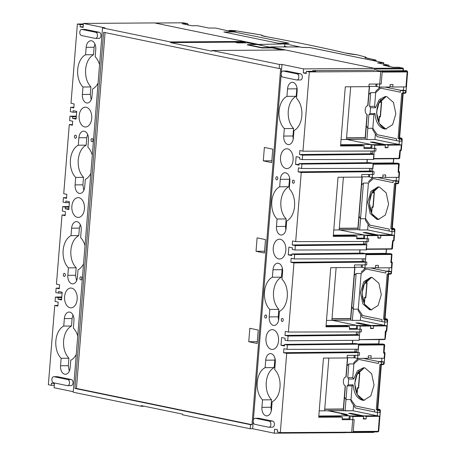 <?xml version="1.0" encoding="UTF-8"?>
<svg xmlns="http://www.w3.org/2000/svg" width="456" height="456" viewBox="0 0 456 456"><rect width="100%" height="100%" fill="white"/><g stroke="black" fill="none" stroke-linecap="round" stroke-linejoin="round"><path stroke-width="0.68" d="M342.336 417.115L342.131 419.697L354.192 419.623L353.189 432.157L280.32 432.607L286.693 353.354L359.59 352.579L359.374 355.287L347.307 355.366L347.096 357.949L323.469 358.097L318.704 417.263L342.336 417.115L338.717 416.374L318.767 416.516M253.24 421.64L252.67 428.737L274.273 433.2L274.597 429.193L277.573 429.808L277.396 432.009L280.32 432.607M57.918 305.412L54.737 305.452L48.359 384.71L51.277 385.314L54.31 385.291M318.807 415.997L349.325 415.781L349.074 418.882L349.98 419.07L350.231 415.969L360.742 415.895L348.595 413.381L351.399 413.364L363.546 415.872L377.26 415.775L353.098 410.782L328.417 410.605L347.449 414.538L343.448 414.567L352.967 416.533L351.758 431.518M349.074 418.882L342.188 418.927M356.478 351.941L354.905 351.616M274.273 433.2L345.352 432.693L345.392 432.202M343.539 409.163L324.723 409.3M343.556 408.986L324.74 409.123M365.381 137.701L346.566 137.832M365.364 137.877L346.554 138.008M350.675 86.777L346.429 139.525M350.818 318.733L332.002 318.869M331.877 320.38L336.123 267.632M350.829 318.556L332.014 318.693M358.091 228.302L339.275 228.439M339.156 229.955L343.397 177.202M358.108 228.125L339.292 228.262M280.52 157.383A9.901 6.338 -90.4 0 0 286.881 168.583A9.901 6.338 -90.4 0 0 293.1 159.982A9.901 6.338 -90.4 0 0 286.738 148.776A9.901 6.338 -90.4 0 0 280.52 157.383M286.944 96.37L287.542 88.897A7.558 4.839 -90.4 0 1 292.29 82.331A7.558 4.839 -90.4 0 1 297.147 90.881L296.542 98.353A17.915 11.468 -90.4 0 1 301.826 115.818A17.915 11.468 -90.4 0 1 293.955 130.564L293.35 138.031A7.558 4.839 -90.4 0 1 288.608 144.598A7.558 4.839 -90.4 0 1 283.752 136.053L284.35 128.581A17.915 11.468 -90.4 0 1 279.066 111.116A17.915 11.468 -90.4 0 1 286.944 96.37L296.161 96.301L296.936 87.563M279.67 186.8L280.269 179.328A7.558 4.839 -90.4 0 1 285.017 172.761A7.558 4.839 -90.4 0 1 289.868 181.311L289.269 188.784A17.915 11.468 -90.4 0 1 294.553 206.243A17.915 11.468 -90.4 0 1 286.676 220.995L286.077 228.462A7.558 4.839 -90.4 0 1 281.329 235.028A7.558 4.839 -90.4 0 1 276.473 226.478L277.077 219.011A17.915 11.468 -90.4 0 1 271.793 201.546A17.915 11.468 -90.4 0 1 279.67 186.8L288.836 186.732L289.651 177.925M272.392 277.225L272.996 269.758A7.558 4.839 -90.4 0 1 277.738 263.192A7.558 4.839 -90.4 0 1 282.595 271.742L281.99 279.209A17.915 11.468 -90.4 0 1 287.28 296.674A17.915 11.468 -90.4 0 1 279.403 311.419L278.798 318.892A7.558 4.839 -90.4 0 1 274.056 325.459A7.558 4.839 -90.4 0 1 269.2 316.909L269.798 309.436A17.915 11.468 -90.4 0 1 264.514 291.977A17.915 11.468 -90.4 0 1 272.392 277.225L281.42 277.162L282.292 268.003M265.118 367.656L265.717 360.189A7.558 4.839 -90.4 0 1 270.465 353.622A7.558 4.839 -90.4 0 1 275.316 362.167L274.717 369.639A17.915 11.468 -90.4 0 1 280.001 387.104A17.915 11.468 -90.4 0 1 272.124 401.85L271.525 409.323A7.558 4.839 -90.4 0 1 266.777 415.889A7.558 4.839 -90.4 0 1 261.926 407.339L262.525 399.866A17.915 11.468 -90.4 0 1 257.241 382.402A17.915 11.468 -90.4 0 1 265.118 367.656L274.147 367.593C269.673 370.124 267.034 375.043 266.23 382.339C265.854 389.726 267.626 395.546 271.554 399.804L262.525 399.866M281.255 319.73A1.562 1.003 -90.4 0 0 282.264 321.497A1.562 1.003 -90.4 0 0 283.244 320.14A1.562 1.003 -90.4 0 0 282.241 318.368A1.562 1.003 -90.4 0 0 281.255 319.73M264.702 316.31A1.562 1.003 -90.4 0 0 265.711 318.077A1.562 1.003 -90.4 0 0 266.692 316.72A1.562 1.003 -90.4 0 0 265.688 314.953A1.562 1.003 -90.4 0 0 264.702 316.31M275.823 178.079A1.562 1.003 -90.4 0 0 276.832 179.852A1.562 1.003 -90.4 0 0 277.812 178.49A1.562 1.003 -90.4 0 0 276.809 176.723A1.562 1.003 -90.4 0 0 275.823 178.079M292.382 181.499A1.562 1.003 -90.4 0 0 293.385 183.266A1.562 1.003 -90.4 0 0 294.365 181.91A1.562 1.003 -90.4 0 0 293.362 180.143A1.562 1.003 -90.4 0 0 292.382 181.499M265.968 338.238A9.901 6.338 -90.4 0 0 272.329 349.444A9.901 6.338 -90.4 0 0 278.548 340.837A9.901 6.338 -90.4 0 0 272.186 329.637A9.901 6.338 -90.4 0 0 265.968 338.238M273.247 247.813A9.901 6.338 -90.4 0 0 279.608 259.014A9.901 6.338 -90.4 0 0 285.826 250.407A9.901 6.338 -90.4 0 0 279.465 239.206A9.901 6.338 -90.4 0 0 273.247 247.813M272.192 427.186A3.061 1.961 -90.4 0 0 272.454 427.215A3.061 1.961 -90.4 0 0 274.392 424.348A3.061 1.961 -90.4 0 0 272.677 421.116L258.94 418.277A3.061 1.961 -90.4 0 0 258.672 418.255L255.172 418.277A3.061 1.961 89.6 0 1 255.434 418.306L269.177 421.144A3.061 1.961 89.6 0 1 270.887 424.371A3.061 1.961 89.6 0 1 268.954 427.238A3.061 1.961 89.6 0 1 268.687 427.215L254.95 424.376A3.061 1.961 89.6 0 1 253.245 420.939A3.061 1.961 89.6 0 1 255.172 418.277M300.128 79.942A3.061 1.961 -90.4 0 0 300.396 79.965A3.061 1.961 -90.4 0 0 302.334 77.098A3.061 1.961 -90.4 0 0 300.618 73.866L286.881 71.033A3.061 1.961 -90.4 0 0 286.613 71.005L283.108 71.028A3.061 1.961 89.6 0 1 283.375 71.056L297.112 73.895A3.061 1.961 89.6 0 1 298.828 77.121A3.061 1.961 89.6 0 1 296.89 79.994A3.061 1.961 89.6 0 1 296.628 79.965L282.885 77.127A3.061 1.961 89.6 0 1 281.187 73.69A3.061 1.961 89.6 0 1 283.108 71.028M362.372 258.803L362.155 261.487L366.863 262.149L366.647 264.862L354.58 264.936L354.375 267.518L330.742 267.666L325.983 326.832L349.615 326.684L349.404 329.272L361.471 329.192L361.255 331.905L288.409 332.042L285.285 331.398L284.966 335.394L288.089 336.043L287.707 340.757L284.994 340.199L285.148 338.267L281.591 337.531L280.97 345.277L284.527 346.007L284.658 344.394L355.56 343.522L358.786 344.189L358.382 349.228L287.018 349.353L283.894 348.709L283.569 352.705L286.693 353.354M287.018 349.353L287.371 344.953L284.658 344.394M288.409 332.042L293.972 262.924L290.848 262.28L362.155 261.487M363.768 241.492L363.552 244.177L366.778 244.843L366.373 249.882L295.009 250.008L292.296 249.449L292.427 247.836L288.87 247.101L288.249 254.847L291.8 255.582L291.931 253.963L362.833 253.091L366.06 253.758L365.655 258.797L294.291 258.922L291.167 258.278L290.848 262.28M294.291 258.922L294.644 254.528L291.931 253.963M295.009 250.008L295.363 245.613L292.239 244.969L363.552 244.177M369.651 168.372L369.434 171.063L374.142 171.718L373.92 174.431L361.859 174.505L361.648 177.088L338.021 177.236L333.256 236.402L356.888 236.259L356.677 238.841L368.744 238.767L368.528 241.48L295.688 241.612L292.558 240.967L292.239 244.969M295.688 241.612L301.245 172.493L298.121 171.849L369.434 171.063M371.041 151.061L370.825 153.752L374.057 154.419L373.646 159.457L302.288 159.583L299.569 159.019L299.7 157.405L296.143 156.67L295.522 164.416L299.079 165.152L299.21 163.539L370.107 162.661L373.339 163.328L372.934 168.367L301.57 168.492L298.446 167.848L298.121 171.849M301.57 168.492L301.923 164.097L299.21 163.539M302.288 159.583L302.642 155.182L299.512 154.538L370.825 153.752M302.961 151.187L309.339 71.928L382.208 71.472L381.199 84.001L369.132 84.075L368.927 86.663L345.295 86.811L340.535 145.977L364.162 145.829L363.956 148.411L376.023 148.337L375.807 151.05L302.961 151.187L299.837 150.537L299.512 154.538M309.339 71.928L306.421 71.324L306.244 73.519L303.263 72.903L303.582 68.902L281.985 64.438L279.477 64.456L211.943 50.508L211.892 51.157L170.504 42.607L170.555 41.963L102.52 27.913L73.211 392.217L141.246 406.262L141.297 405.618L182.685 414.162L182.628 414.812L250.167 428.76L250.498 424.69L251.997 424.678L76.448 388.426L74.944 388.438L250.498 424.69M253.354 420.255L281.181 74.396M281.295 73.011L281.985 64.438M285.821 230.103L285.536 226.415L286.157 218.943C282.235 214.685 280.474 208.865 280.873 201.478C281.7 194.182 284.35 189.263 288.836 186.732M278.536 320.574L278.228 316.846L278.833 309.373C274.9 305.115 273.127 299.296 273.503 291.908C274.307 284.612 276.946 279.693 281.42 277.162M293.179 139.297L292.969 135.985L293.573 128.512C289.64 124.254 287.867 118.435 288.243 111.047C289.047 103.751 291.686 98.838 296.161 96.301M251.997 424.678L280.651 68.514L279.152 68.525L279.477 64.456M252.67 428.737L250.167 428.76M74.944 388.438L103.603 32.273L279.152 68.525M76.448 388.426L105.079 32.581M257.144 343.459L258.227 330.024L249.825 328.291L248.742 341.726L257.144 343.459M271.696 162.604L272.773 149.169L264.377 147.43L263.294 160.865L271.696 162.604M264.417 253.034L265.5 239.594L257.104 237.861L256.021 251.296L264.417 253.034M264.565 251.233L256.021 251.296M271.839 160.808L263.294 160.865M257.287 341.664L248.742 341.726M368.944 86.406L375.829 86.361L376.018 84.035M376.941 84.029L376.736 86.549L375.829 86.361L379.472 87.113L380.674 72.128M390.205 84.514L390.028 86.446L392.787 87.016L392.986 84.497L390.182 84.52L389.983 87.033L379.472 87.113M340.592 145.23L360.548 145.082L364.162 145.829M374.057 154.419L302.642 155.182M367.171 159.469L366.909 162.701M295.522 164.416L299.142 164.377M373.339 163.328L301.923 164.097M372.66 171.735L301.245 172.493M366.778 244.843L295.363 245.613M359.892 249.894L359.636 253.131M288.249 254.847L291.863 254.807M391.693 254.3L389.715 253.582L294.644 254.528M365.387 262.154L293.972 262.924M356.489 331.922L356.273 334.607L359.505 335.274L288.089 336.043M284.966 335.394L356.273 334.607M287.707 340.757L359.1 340.313L359.505 335.274L359.1 339.726M352.613 340.353L352.357 343.562M280.97 345.277L284.59 345.238M358.786 344.189L287.371 344.953M355.099 349.233L354.882 351.918L358.108 352.585M283.569 352.705L354.882 351.918M344.554 414.561L344.588 414.162L341.584 414.179L347.449 414.538L328.4 410.816L343.431 410.497L344.519 397.016L345.99 399.604L345.089 410.839L343.431 410.497L345.409 385.901C342.279 384.744 342.918 376.816 346.132 376.969L347.683 357.692L347.027 365.849L348.863 363.945L353.867 363.911L358.439 359.71L359.191 359.493L378.469 363.478L378.622 361.545L381.626 361.522L381.894 358.222M344.588 414.162L328.24 410.782L319.223 410.85M349.325 415.781L350.231 415.969M347.119 357.698L354.91 357.835L355.11 355.315M368.38 355.805L368.203 357.732L370.956 358.302L384.14 358.211L384.55 353.041L383.587 353.047L384.06 351.895L384.391 352.294L384.06 351.895L384.38 352.425L383.587 353.047L384.026 344.468L358.496 344.656L357.641 358.399L368.152 358.325L368.357 355.805L371.161 355.783L370.956 358.302M354.187 355.321L353.998 357.647L357.641 358.399M349.467 328.502L357.259 328.639L357.51 325.538L368.02 325.464L355.868 322.956L358.672 322.933L370.825 325.442L384.539 325.345L360.371 320.351L352.363 320.414L350.71 320.072L326.496 320.42M326.086 325.567L356.598 325.35L356.347 328.451M326.04 326.086L345.996 325.943L349.615 326.684M356.598 325.35L357.51 325.538M354.392 267.267L361.277 267.216L361.465 264.89M362.389 264.885L362.184 267.404L361.277 267.216L364.92 267.968L375.43 267.894L375.636 265.375L378.434 265.358L378.235 267.871L391.413 267.78L391.829 262.61L390.86 262.622L391.333 261.465L391.67 261.864L391.333 261.465L391.653 261.995L390.86 262.622L391.516 254.482L365.991 254.665L364.92 267.968M378.235 267.871L375.476 267.307L375.653 265.375M278.833 309.373L269.798 309.436M271.554 399.804L270.955 407.276L271.263 411.004M275.014 358.433L274.147 367.593M170.555 41.963L244.142 41.433L154.504 22.925L83.425 23.433L83.1 27.44L80.119 26.824L80.296 24.63L83.328 24.607M102.52 27.913L105.028 27.896L83.425 23.433M256.021 44.545L247.813 42.853L238.003 42.921L235.518 42.408L245.334 42.34L244.091 42.083L244.142 41.433M245.334 42.34L245.288 42.87M80.296 24.63L77.377 24.025L83.38 23.974M77.377 24.025L70.999 103.284L74.129 103.928L73.804 107.929L70.68 107.28L70.327 111.68L73.04 112.239L76.654 112.233M72.47 124.551L69.289 124.591L72.413 125.24L72.732 121.239L69.608 120.595L69.962 116.194L72.675 116.759L76.294 116.719M69.289 124.591L63.726 193.714L66.85 194.359L66.53 198.354L63.401 197.71L63.048 202.111L65.767 202.669L69.38 202.663M65.191 214.981L62.01 215.021L65.134 215.665L65.459 211.669L62.335 211.025L62.689 206.625L65.402 207.184L69.021 207.144M62.01 215.021L56.447 284.139L59.576 284.789L59.252 288.785L56.128 288.141L55.774 292.535L58.488 293.1L62.101 293.094M69.067 206.545L62.689 206.625M65.402 207.184L65.271 208.802L68.89 208.762M65.271 208.802L68.828 209.532L69.449 201.791L65.898 201.056L65.767 202.669M66.582 197.67L63.401 197.71M76.346 116.115L69.962 116.194M72.675 116.759L72.55 118.372L76.163 118.332M72.55 118.372L76.101 119.107L76.728 111.361L73.171 110.626L73.04 112.239M73.861 107.24L70.68 107.28M80.119 26.824L83.152 26.801M141.246 406.262L144.318 406.245M51.277 385.314L51.454 383.114L54.435 383.73L54.11 387.737L73.256 391.687M54.737 305.452L57.861 306.096L58.18 302.1L55.056 301.45L55.41 297.055L58.129 297.614L61.742 297.574M61.794 296.976L55.41 297.055M58.129 297.614L57.997 299.227L61.611 299.187M57.997 299.227L61.549 299.962L62.176 292.216L58.619 291.487L58.488 293.1M59.308 288.101L56.128 288.141M76.26 354.352A17.915 11.468 -90.4 0 1 70.754 360.263L70.15 367.735A7.558 4.839 -90.4 0 1 65.407 374.302A7.558 4.839 -90.4 0 1 60.551 365.752L61.15 358.285A17.915 11.468 -90.4 0 1 55.866 340.82A17.915 11.468 -90.4 0 1 63.743 326.074L64.347 318.601A7.558 4.839 -90.4 0 1 69.09 312.035A7.558 4.839 -90.4 0 1 73.946 320.585L73.348 328.058A17.915 11.468 -90.4 0 1 77.731 336.015M83.534 263.921A17.915 11.468 -90.4 0 1 78.027 269.838L77.429 277.305A7.558 4.839 -90.4 0 1 72.681 283.871A7.558 4.839 -90.4 0 1 67.824 275.327L68.428 267.854A17.915 11.468 -90.4 0 1 63.145 250.39A17.915 11.468 -90.4 0 1 71.022 235.644L71.62 228.171A7.558 4.839 -90.4 0 1 76.369 221.605A7.558 4.839 -90.4 0 1 81.219 230.155L80.621 237.627A17.915 11.468 -90.4 0 1 85.01 245.584M90.812 173.491A17.915 11.468 -90.4 0 1 85.306 179.407L84.702 186.88A7.558 4.839 -90.4 0 1 79.96 193.447A7.558 4.839 -90.4 0 1 75.103 184.897L75.702 177.424A17.915 11.468 -90.4 0 1 70.418 159.959A17.915 11.468 -90.4 0 1 78.295 145.213L78.894 137.74A7.558 4.839 -90.4 0 1 83.642 131.174A7.558 4.839 -90.4 0 1 88.498 139.724L87.894 147.197A17.915 11.468 -90.4 0 1 92.283 155.154M98.086 83.06A17.915 11.468 -90.4 0 1 92.579 88.977L91.981 96.45A7.558 4.839 -90.4 0 1 87.233 103.016A7.558 4.839 -90.4 0 1 82.376 94.466L82.981 86.993A17.915 11.468 -90.4 0 1 77.697 69.529A17.915 11.468 -90.4 0 1 85.568 54.783L86.173 47.316A7.558 4.839 -90.4 0 1 90.921 40.749A7.558 4.839 -90.4 0 1 95.771 49.294L95.173 56.766A17.915 11.468 -90.4 0 1 99.562 64.729M91.006 139.918A1.562 1.003 -90.4 0 0 92.009 141.685A1.562 1.003 -90.4 0 0 92.995 140.328A1.562 1.003 -90.4 0 0 91.987 138.556A1.562 1.003 -90.4 0 0 91.006 139.918M74.453 136.498A1.562 1.003 -90.4 0 0 75.457 138.265A1.562 1.003 -90.4 0 0 76.437 136.908A1.562 1.003 -90.4 0 0 75.434 135.136A1.562 1.003 -90.4 0 0 74.453 136.498M79.885 278.143A1.562 1.003 -90.4 0 0 80.889 279.91A1.562 1.003 -90.4 0 0 81.869 278.553A1.562 1.003 -90.4 0 0 80.866 276.786A1.562 1.003 -90.4 0 0 79.885 278.143M63.333 274.723A1.562 1.003 -90.4 0 0 64.336 276.496A1.562 1.003 -90.4 0 0 65.316 275.133A1.562 1.003 -90.4 0 0 64.313 273.366A1.562 1.003 -90.4 0 0 63.333 274.723M64.598 296.656A9.901 6.338 -90.4 0 0 70.959 307.857A9.901 6.338 -90.4 0 0 77.178 299.256A9.901 6.338 -90.4 0 0 70.817 288.049A9.901 6.338 -90.4 0 0 64.598 296.656M71.871 206.226A9.901 6.338 -90.4 0 0 78.232 217.426A9.901 6.338 -90.4 0 0 84.451 208.825A9.901 6.338 -90.4 0 0 78.09 197.619A9.901 6.338 -90.4 0 0 71.871 206.226M79.15 115.795A9.901 6.338 -90.4 0 0 85.511 127.002A9.901 6.338 -90.4 0 0 91.73 118.395A9.901 6.338 -90.4 0 0 85.369 107.194A9.901 6.338 -90.4 0 0 79.15 115.795M98.758 38.355A3.061 1.961 -90.4 0 0 99.026 38.384A3.061 1.961 -90.4 0 0 100.958 35.517A3.061 1.961 -90.4 0 0 99.243 32.285L85.506 29.446A3.061 1.961 -90.4 0 0 85.238 29.418L81.738 29.446A3.061 1.961 89.6 0 1 82 29.469L95.743 32.308A3.061 1.961 89.6 0 1 97.453 35.539A3.061 1.961 89.6 0 1 95.521 38.407A3.061 1.961 89.6 0 1 95.253 38.378L81.516 35.545A3.061 1.961 89.6 0 1 79.811 32.108A3.061 1.961 89.6 0 1 81.738 29.446M70.817 385.605A3.061 1.961 -90.4 0 0 71.085 385.628A3.061 1.961 -90.4 0 0 73.017 382.761A3.061 1.961 -90.4 0 0 71.307 379.534L57.57 376.696A3.061 1.961 -90.4 0 0 57.302 376.667L53.797 376.696A3.061 1.961 89.6 0 1 54.064 376.719L67.801 379.557A3.061 1.961 89.6 0 1 69.517 382.789A3.061 1.961 89.6 0 1 67.579 385.656A3.061 1.961 89.6 0 1 67.311 385.628L53.574 382.789A3.061 1.961 89.6 0 1 51.876 379.352A3.061 1.961 89.6 0 1 53.797 376.696M78.295 145.213L86.19 145.156L86.811 137.683L87.626 134.372M83.824 190.351L82.889 184.84L83.511 177.367C79.589 173.109 77.828 167.289 78.227 159.902C79.048 152.606 81.704 147.687 86.19 145.156M71.022 235.644L78.774 235.587L79.378 228.114L80.267 224.62M76.54 280.799L75.582 275.27L76.186 267.797C72.253 263.539 70.48 257.72 70.857 250.333C71.66 243.037 74.299 238.117 78.774 235.587M85.568 54.783L93.514 54.726L94.113 47.259L94.916 43.964M91.183 99.739L90.322 94.409L90.921 86.936C86.993 82.678 85.215 76.859 85.597 69.477C86.401 62.176 89.04 57.262 93.514 54.726M63.743 326.074L71.501 326.017C67.026 328.548 64.387 333.467 63.583 340.763C63.202 348.15 64.98 353.97 68.907 358.228L61.15 358.285M83.511 177.367L75.702 177.424M76.186 267.797L68.428 267.854M170.504 42.607L244.091 42.083M272.642 50.074L281.751 49.858L272.232 47.891L262.018 47.965L247.363 44.887M211.943 50.508L285.524 49.983L374.667 68.389L303.582 68.902M303.263 72.903L306.295 72.88M312.696 71.278L312.748 70.64L374.518 70.195L374.667 68.389M306.421 71.324L315.746 71.256L312.748 70.64M382.208 71.472L375.539 70.104M90.921 86.936L82.981 86.993M72.994 315.05L72.099 318.544L71.501 326.017M68.907 358.228L68.309 365.701L69.266 371.23M356.74 238.072L364.532 238.209L364.783 235.108L375.294 235.034L363.147 232.526L365.951 232.503L378.098 235.011L391.812 234.914L367.65 229.927L359.642 229.984L357.983 229.642L333.775 229.989M333.359 235.142L363.877 234.92L363.626 238.021M333.319 235.655L353.269 235.513L356.888 236.259M363.877 234.92L364.783 235.108M361.671 176.837L368.551 176.791L368.739 174.466M369.662 174.46L369.463 176.974L368.551 176.791L372.193 177.538L382.704 177.464L382.909 174.944L385.713 174.927L385.508 177.447L398.686 177.35L399.103 172.186L398.139 172.191L398.612 171.034L398.943 171.439L398.612 171.034L398.932 171.564L398.139 172.191L398.578 163.613L373.048 163.795L372.193 177.538M382.932 174.944L382.755 176.877L385.508 177.447M286.157 218.943L277.077 219.011M364.019 147.641L371.811 147.778L372.056 144.677L382.573 144.603L370.42 142.095L373.225 142.078L385.371 144.586L399.091 144.484L374.923 139.496L366.915 139.553L365.262 139.211L341.048 139.564M340.638 144.712L371.15 144.495L370.899 147.59M371.15 144.495L372.056 144.677M293.573 128.512L284.35 128.581M310.029 47.601L372.045 60.363L375.368 60.312A0.65 0.644 44.2 0 1 375.961 61.013L375.949 61.167M232.195 31.715L234.367 31.931L223.85 32.005L278.456 43.28L288.967 43.206L283.695 43.616M284.339 46.307L287.878 47.042M368.516 58.562L368.362 58.533C365.074 57.815 364.133 57.331 365.535 57.08L365.535 57.08A0.65 0.57 -74.4 0 1 365.968 57.331M366.1 57.752L365.535 57.08A448.356 46.751 -175.4 0 0 356.951 54.754A0.65 0.559 -75.3 0 1 357.059 54.771A0.65 0.65 0 0 0 356.951 54.754L345.414 53.004A0.65 0.536 -76.8 0 1 345.602 53.05M262.035 35.739L261.448 35.032C261.26 35.557 263.129 36.155 267.062 36.828A628.214 65.504 -175.4 0 1 345.414 53.004M229.465 31.316L229.493 30.957A6.68 0.695 -175.4 0 1 229.009 30.649A6.68 0.695 -175.4 0 1 229.488 30.432L229.642 30.432M229.493 30.957L236.094 31.185L232.212 31.487M283.7 43.548L302.128 47.401M310.029 47.555L302.134 47.356M324.604 410.81L328.85 358.063M369.343 86.406L367.792 105.695M367.08 114.53L365.216 137.701M347.518 357.692L345.967 376.981M345.255 385.816L343.391 408.986M354.791 267.262L350.664 318.556M362.07 176.837L357.943 228.131M380.908 364.424L377.272 409.636L376.268 409.642L377.101 409.813L377.46 410.548L377.306 412.48L355.315 407.938L374.57 411.916L374.729 409.984L355.452 406L350.995 399.57L345.99 399.604M377.26 415.775L377.528 412.475M363.346 418.391L363.546 415.872M388.187 273.993L384.55 319.206L383.547 319.217L384.374 319.388L384.739 320.118L384.579 322.05L362.594 317.507L381.849 321.486L382.003 319.553L362.725 315.569L358.273 309.139L353.269 309.174L351.793 306.586L350.71 320.072L331.689 320.203L360.24 326.103L359.488 335.274M384.539 325.345L384.801 322.05M370.62 327.961L370.825 325.442M353.269 309.174L352.363 320.414L350.71 320.072L354.956 267.262L354.301 275.418L356.136 273.514L361.141 273.48L365.712 269.279L366.47 269.063L385.742 273.047L385.901 271.115L388.905 271.092L389.167 267.797M395.46 183.563L391.824 228.781L390.82 228.787L391.653 228.958L392.012 229.687L391.858 231.619L369.867 227.082L389.122 231.055L389.276 229.123L370.004 225.144L365.547 218.709L360.542 218.743L359.066 216.161L357.983 229.642L338.962 229.778L367.519 235.672L366.168 249.318L391.698 249.13L392.627 240.66L393.328 241.178L392.935 241.572L393.334 241.195M391.812 234.914L392.08 231.619M380.629 238.095L377.825 238.117L378.03 235.598L363.147 232.526L365.951 232.503L365.9 233.096L365.951 232.503L380.834 235.575L380.629 238.095L377.876 237.53L378.098 235.011M360.542 218.743L359.642 229.984L357.983 229.642L362.235 176.831L361.574 184.988L363.415 183.084L368.419 183.05L372.991 178.849L373.743 178.638L393.021 182.617L393.175 180.684L396.178 180.661L396.446 177.367M402.739 93.132L399.097 138.35L398.099 138.356L398.926 138.527L399.285 139.257L399.131 141.189L377.14 136.652L396.401 140.625L396.555 138.692L377.277 134.714L372.826 128.279L367.821 128.318L366.345 125.731L365.262 139.211L346.235 139.348L374.792 145.242L373.441 158.887L398.971 158.705L399.906 150.229L400.602 150.748L400.214 151.141L400.607 150.765M399.091 144.484L399.353 141.189M385.149 147.106L385.371 144.586M367.821 128.318L366.915 139.553L365.262 139.211L367.24 114.61C364.11 113.453 364.743 105.524 367.958 105.678L369.508 86.406L368.853 94.557L370.688 92.659L375.693 92.619L380.264 88.424L381.017 88.207L400.294 92.186L400.453 90.254L403.457 90.231L403.72 86.936M350.995 399.57L350.881 401.035L355.315 407.938L350.881 401.035L352.1 385.85L353.212 384.864L348.207 384.898L347.096 385.89L345.089 410.839L353.098 410.782L353.537 405.31L353.098 410.782L379.865 416.311L380.179 412.429L377.306 412.48M358.273 309.139L358.154 310.61L362.594 317.507L358.154 310.61L361.141 273.48M384.579 322.05L387.457 322.004L387.144 325.88L360.371 320.351L360.816 314.879L360.371 320.351L352.363 320.414L356.136 273.514M365.547 218.709L365.433 220.18L369.867 227.082L365.433 220.18L368.419 183.05M391.858 231.619L394.731 231.574L394.417 235.456L367.65 229.927L368.089 224.449L367.65 229.927L359.642 229.984L363.415 183.084M370.033 113.612L370.5 107.781L375.51 107.741L379.238 99.607L385.331 96.472L386.751 96.615L393.46 102.418L395.859 113.795L392.65 124.613L385.565 129.048L384.151 128.911C378.771 127.19 375.733 122.077 375.037 113.572L370.033 113.612L368.921 114.599L373.926 114.564L372.706 129.749L377.14 136.652L372.706 129.749L372.826 128.279M362.098 176.837L357.971 228.131L362.098 176.837M354.819 267.262L350.692 318.556L354.819 267.262M347.546 357.692L345.996 376.981L347.546 357.692M345.283 385.833L343.419 408.986L345.283 385.833M369.371 86.406L367.821 105.689L369.371 86.406M367.108 114.541L365.245 137.701L367.108 114.541M347.757 377.659L348.675 379.067L353.679 379.033L352.762 377.619L347.757 377.659L348.863 363.945M371.782 178.53L371.868 177.475L371.782 178.53M364.509 268.96L364.595 267.9L364.509 268.96M357.23 359.385L357.316 358.33L357.23 359.385M352.762 377.619L353.987 362.44L358.376 358.393L353.987 362.44L353.867 363.911M384.14 358.211L384.545 358.177L384.231 362.058L381.358 362.11L363.21 358.359L378.622 361.545M391.413 267.78L391.818 267.752L391.51 271.628L391.1 271.662L388.632 271.679L370.483 267.928L385.901 271.115M361.26 272.01L365.655 267.963L361.26 272.01M398.686 177.35L399.097 177.321L398.783 181.203L398.379 181.231L395.911 181.249L377.762 177.498L393.175 180.684M368.533 181.579L372.928 177.538L368.533 181.579M375.693 92.619L375.812 91.154L380.207 87.107L375.812 91.154L374.593 106.334L369.582 106.368L370.5 107.781M392.787 87.016L406.37 86.891L406.062 90.772L405.652 90.801L403.184 90.818L385.035 87.073L400.453 90.254M384.231 362.058L381.626 361.522M391.51 271.628L388.905 271.092M398.783 181.203L396.178 180.661M406.062 90.772L403.457 90.231M399.131 141.189L402.01 141.143L401.696 145.025L374.923 139.496L375.362 134.018L374.923 139.496L366.915 139.553L368.921 114.599M379.061 88.099L379.147 87.045L379.061 88.099M366.282 416.436L366.077 418.956L363.272 418.978L363.478 416.459L348.595 413.381L351.399 413.364L351.354 413.951L351.399 413.364L366.282 416.436L379.865 416.311M373.356 328.525L370.551 328.548L370.751 326.029L355.868 322.956L358.672 322.933L358.627 323.521L358.672 322.933L373.555 326.006L373.356 328.525L370.597 327.955M388.107 145.15L387.908 147.67L385.103 147.687L385.303 145.168L370.42 142.095L373.225 142.078L373.179 142.665L373.225 142.078L388.107 145.15L401.696 145.025M385.172 147.106L387.908 147.67M370.688 92.659L369.582 106.368M247.346 44.933L247.477 44.608L261.761 47.555L261.835 47.931M271.508 47.897L271.423 47.487L261.761 47.555M247.477 44.608L257.138 44.54L271.423 47.487M363.757 261.51L362.184 261.185M371.03 171.08L369.457 170.755M197.676 25.741L208.694 28.021L215.614 28.055L227.476 30.74M197.277 25.713L192.016 25.753L182.081 23.701L187.587 23.661L183.449 22.806L154.92 23.011L258.586 44.42L285.302 43.947L284.037 47.065M227.396 30.62L288.967 43.206L283.199 43.514L285.302 43.947M261.505 45.44L261.59 44.397M258.552 44.831L258.586 44.42M403.184 90.818L403.03 92.75L402.562 93.315L405.088 93.303L405.971 92.671L407.641 71.871L407.1 70.965L406.444 70.686L406.815 71.204L380.315 71.392L377.83 70.879L406.723 70.766M374.518 70.195L374.615 69.033L403.144 68.833L402.785 68.098L398.401 67.249M374.251 68.303L402.865 68.109L398.647 67.243L393.14 67.283L383.205 65.231L388.712 65.191L377.539 62.888L383.633 62.751L310.285 47.606L302.037 47.401L299.934 46.968L270.585 46.894L374.251 68.303M270.55 47.31L270.585 46.894M188.037 24.305L187.815 25.126L187.667 23.666L183.34 22.806M345.409 432.043L344.941 432.607L373.532 432.408A0.65 0.65 0 0 0 374.154 431.917M383.445 64.096L383.633 62.751M188.288 24.983L187.667 23.666M358.547 373.532L358.69 372.797L359.191 372.791L358.849 372.723L359.636 373.435L358.547 373.532L358.729 371.309M364.868 297.876L365.273 297.871L364.714 297.871L364.68 297.312L364.207 303.183M364.714 297.871L364.68 297.312L365.683 297.306L366.823 283.096L365.826 283.102L365.963 282.367L366.464 282.367L366.122 282.292L366.823 283.096M372.147 207.446L372.552 207.44L371.993 207.44L371.959 206.881L371.486 212.758M371.993 207.44L371.959 206.881L372.957 206.876L374.102 192.666L373.099 192.671L373.242 191.936L373.738 191.936L373.401 191.862L374.102 192.666M379.42 117.015L379.825 117.015L379.267 117.01L379.232 116.457L378.759 122.328M379.267 117.01L379.232 116.457L380.236 116.445L381.376 102.235L380.378 102.247L380.515 101.511L381.017 101.506L380.674 101.437L381.376 102.235M357.595 388.307L358 388.301L357.441 388.301L357.407 387.742L356.934 393.613M357.441 388.301L357.407 387.742L358.405 387.737L359.55 373.527M389.162 65.835L388.939 66.661L388.791 65.202L377.619 62.894M365.165 137.701L367.029 114.496M367.741 105.701L369.292 86.406M343.334 408.986L345.203 385.787M345.91 376.992L347.466 357.692M350.613 318.556L354.739 267.267M357.886 228.131L362.013 176.837M389.413 66.513L388.791 65.202M381.358 362.11L381.205 364.042L380.737 364.6L379.911 364.429L376.268 409.642M388.632 271.679L388.478 273.611L388.01 274.17L387.184 273.999L383.547 319.217M395.911 181.249L395.751 183.181L395.289 183.739L394.463 183.569L390.82 228.787M406.815 71.204L407.185 71.934L407.635 71.854L407.043 71.164L407.635 71.854L405.96 92.653L405.031 93.298L401.736 93.144L398.099 138.356M379.46 416.339L378.269 431.325L377.796 431.889L378.719 431.245L380.395 410.446L379.928 410.531L379.774 412.463M383.262 364.589L380.737 364.6L383.439 364.543L384.134 363.939L383.262 364.589L384.14 363.956L385.024 352.972L383.986 351.827M384.647 352.556L384.055 351.867L384.55 353.041L385.018 352.961L384.134 363.939L381.205 364.042M384.374 319.388L387.076 319.325L387.668 320.015L386.785 330.999L385.753 331.94L385.354 331.084L386.055 331.626L385.172 339.161L384.454 339.566L376.719 339.623L384.419 339.56L384.699 339.224L359.921 339.635M386.05 331.609L385.662 331.996M386.084 331.597L386.785 330.999L386.317 331.079L386.734 325.915L387.144 325.88M390.535 274.159L388.01 274.17L390.712 274.113L391.408 273.509L390.535 274.159L391.419 273.526L388.478 273.611M391.926 262.126L391.328 261.436L391.829 262.61L392.291 262.531L391.408 273.509L392.302 262.548L391.829 262.61M380.834 235.575L394.417 235.456M397.814 183.728L395.289 183.739L397.985 183.682L398.686 183.084L397.814 183.728L398.692 183.095L395.751 183.181M399.2 171.695L398.607 171.006L399.103 172.186L399.57 172.1L398.686 183.084L399.576 172.117L399.103 172.186M407.635 71.854L407.185 71.934L405.965 86.919M377.853 431.895L353.195 432.066L377.853 431.895L378.725 431.262L380.401 410.463L379.928 410.531L379.432 409.351L380.025 410.041M391.653 228.958L394.349 228.901L394.942 229.59L394.058 240.568L392.627 240.66L392.935 241.572M398.926 138.527L401.628 138.47L402.22 139.16L401.337 150.138L399.906 150.229L400.214 151.141M348.207 384.898L348.675 379.067M382.442 344.012L358.758 344.183L382.538 344.012L384.026 344.468M396.994 163.157L373.31 163.322L397.09 163.157L398.578 163.613M347.096 385.89L352.1 385.85M353.679 379.033L357.413 370.899L363.506 367.758L364.92 367.901L371.634 373.709L374.034 385.081L370.825 395.899L363.74 400.339L362.32 400.197C356.945 398.476 353.907 393.363 353.212 384.864M369.599 309.767L362.885 303.964L360.485 292.587L363.694 281.768L370.779 277.333L372.199 277.47L378.907 283.279L381.307 294.65L378.098 305.474L371.013 309.909L369.599 309.767M376.873 219.336L370.164 213.533L367.764 202.156L370.973 191.338L378.058 186.903L379.472 187.04L386.186 192.848L388.586 204.225L385.377 215.044L378.292 219.478L376.873 219.336M375.51 107.741L374.593 106.334M373.926 114.564L375.037 113.572M352.967 416.533L363.478 416.459M370.751 326.029L360.24 326.103M386.734 325.915L373.555 326.006M378.03 235.598L367.519 235.672M385.303 145.168L374.792 145.242M366.077 418.956L363.324 418.386M352.528 343.562L352.784 340.353M357.846 334.932L358.091 331.917M356.455 352.243L356.695 349.228M391.299 254.043L365.769 254.226L365.991 254.665M359.801 253.131L360.063 249.894M363.728 261.812L363.973 258.803M365.125 244.501L365.364 241.492M367.074 162.701L367.337 159.463M371.007 171.388L371.247 168.372M372.398 154.077L372.643 151.061M357.892 334.402L356.29 334.413M365.165 243.971L363.569 243.983M372.444 153.541L370.842 153.552M359.146 339.703L376.719 339.623M368.362 58.533L375.465 59.998L375.368 60.312M269.2 316.909L278.228 316.846M282.025 269.69L272.996 269.758M261.926 407.339L270.955 407.276M274.751 360.12L265.717 360.189M67.801 379.557L71.307 379.534M57.57 376.696L54.064 376.719M95.743 32.308L99.243 32.285M85.506 29.446L82 29.469M75.103 184.897L82.889 184.84M86.811 137.683L78.894 137.74M67.824 275.327L75.582 275.27M79.378 228.114L71.62 228.171M82.376 94.466L90.322 94.409M94.113 47.259L86.173 47.316M72.099 318.544L64.347 318.601M60.551 365.752L68.309 365.701M276.473 226.478L285.536 226.415M289.457 179.259L280.269 179.328M283.752 136.053L292.969 135.985M296.765 88.834L287.542 88.897M297.112 73.895L300.618 73.866M286.881 71.033L283.375 71.056M269.177 421.144L272.677 421.116M258.94 418.277L255.434 418.306M376.211 60.739L375.482 61.07A0.65 0.416 -90.4 0 0 375.134 60.34M375.465 59.998A0.65 0.496 -78.3 0 1 375.544 60.004L376.177 61.212L376.206 60.762A0.65 0.644 -135.8 0 0 375.613 60.061M234.23 30.609L231.477 30.415A0.65 0.416 -90.4 0 1 231.534 30.421L234.635 30.655A448.356 46.751 -175.4 0 1 261.448 35.032A0.65 0.422 -80.3 0 1 261.573 35.061M234.635 30.655A0.65 0.382 -81.1 0 1 234.68 30.66L234.224 30.609M229.556 30.427L231.477 30.415A0.65 0.416 -90.4 0 0 231.42 30.421M231.534 30.421L229.488 30.432M233.21 31.475L233.255 30.928M365.552 58.083L365.41 57.69L375.544 60.004A0.65 0.496 -78.3 0 1 375.698 60.072M183.603 22.84L183.529 22.811A0.65 0.65 0 0 0 183.392 22.8L154.892 23.005M366.003 280.879L365.826 283.102M373.282 190.454L373.099 192.671M380.555 100.024L380.378 102.247M398.8 67.277L393.083 67.271M373.475 432.402L373.937 431.838M357.943 388.295L358.405 387.737M365.216 297.865L365.769 297.215M372.495 207.434L373.048 206.79M379.768 117.01L380.321 116.36M403.144 68.833L402.996 70.697M377.79 408.992L379.477 409.357M385.063 318.567L386.756 318.926M392.342 228.137L394.03 228.496M401.109 138.014L402.22 139.16L401.685 138.271L399.616 137.701L401.308 138.071M379.255 70.868L406.307 70.669A0.65 0.65 0 0 1 406.444 70.686L406.25 70.68M377.101 409.813L379.569 409.796M386.557 318.875L387.298 319.61M387.668 320.015L387.201 320.101L387.668 320.015L386.705 318.921M393.836 228.445L394.577 229.186M366.419 249.318L391.732 249.136L392.445 248.731L393.026 241.526L394.07 240.586L394.953 229.602L393.978 228.496M401.257 138.065L401.85 138.755M405.088 93.298L405.96 92.653L403.03 92.75M406.672 70.76L407.265 71.449M378.269 431.325L353.24 431.507M380.395 410.446L379.859 409.556L377.79 408.986M377.46 410.548L379.928 410.531M385.018 352.961L384.425 352.271L385.018 352.961L384.55 353.041M383.827 362.087L383.667 364.025M386.842 319.365L387.201 320.101L387.047 322.033M384.739 320.118L387.201 320.101M391.1 271.662L390.946 273.594M392.291 262.531L391.265 261.396M393.328 241.178L394.058 240.568L393.363 241.173M394.115 228.94L394.48 229.67L394.942 229.59L394.48 229.67L394.326 231.602M393.596 240.648L394.012 235.484M392.012 229.687L394.48 229.67M398.379 181.231L398.219 183.164M399.57 172.1L398.538 170.966M400.602 150.748L401.337 150.138L400.636 150.742M373.692 158.887L399.006 158.705L399.724 158.3L400.3 151.101L401.343 150.155L402.226 139.177L401.753 139.24L401.599 141.172M402.22 139.16L401.753 139.24L401.394 138.51M400.87 150.224L401.286 145.054M399.285 139.257L401.753 139.24M405.652 90.801L405.498 92.733M379.107 339.606L378.725 344.035M384.414 344.73L384.146 344.348L384.243 344.907L358.712 345.095M384.875 339.047L385.354 331.084L386.317 331.079M386.38 249.175L385.998 253.604M391.698 249.13L392.149 248.617M393.659 158.745L393.277 163.18M398.966 163.875L398.698 163.487L398.795 164.052L373.264 164.234M398.971 158.705L399.422 158.186M382.156 72.116L407.185 71.934M364.258 367.798L357.527 372.803L354.7 383.587L357.23 394.605L363.825 400.186L364.486 400.288L363.905 400.191C360.964 399.53 358.581 397.204 356.757 393.226C354.375 387.161 354.335 381.073 356.626 374.974L364.264 367.798M382.538 344.012L382.812 344.4L382.538 344.012M378.771 343.778L379.061 339.606M371.537 277.368L364.8 282.378L361.973 293.157L364.509 304.175L371.098 309.755L371.76 309.858M386.044 253.354L365.068 253.553M386.335 249.175L385.993 253.405M378.811 186.937L372.079 191.947L369.252 202.732L371.782 213.744L378.377 219.33L379.039 219.433L378.457 219.336C375.516 218.669 373.133 216.349 371.309 212.365C368.927 206.3 368.887 200.218 371.178 194.113L378.816 186.937M397.09 163.157L397.364 163.544L397.09 163.157M393.323 162.923L372.347 163.123M393.608 158.745L393.272 162.974M386.089 96.512L379.352 101.517L376.525 112.301L379.061 123.314L385.651 128.9L386.312 129.002L385.73 128.905C382.789 128.244 380.412 125.919 378.588 121.94C376.206 115.87 376.16 109.788 378.457 103.689L386.095 96.512M366.447 248.982L391.978 248.794M373.72 158.551L399.251 158.369M357.795 343.984L378.719 343.835M389.715 253.582L366.031 253.753L389.76 253.582L391.47 253.924L391.989 254.414L391.408 261.613M71.085 385.628L67.579 385.656M99.026 38.384L95.521 38.407M300.396 79.965L296.89 79.994M272.454 427.215L268.954 427.238M357.059 54.771L365.661 57.097A0.65 0.65 0 0 1 366.134 57.775L366.117 57.975M356.951 54.754C356.934 54.823 349.005 53.968 345.511 53.016C322.489 47.601 296.36 42.203 267.125 36.833L261.801 35.5L261.926 35.881M262.046 35.625A0.65 0.65 0 0 0 261.505 35.038L234.68 30.66M229.009 30.649L228.963 31.219M191.959 25.741L197.602 25.718L208.734 28.021M364.88 297.774L364.407 303.605M358.986 370.99L358.826 373.002M372.153 207.343L371.686 213.174M366.265 280.56L366.1 282.577M379.432 116.918L378.959 122.744M373.538 190.129L373.378 192.147M380.652 101.716L380.811 99.704M383.673 64.142L383.781 62.808M357.601 388.204L357.133 394.03M345.363 432.607L373.532 432.408M403.229 70.691L403.383 68.799A0.65 0.65 0 0 0 402.865 68.109M358 388.301A0.65 0.65 0 0 0 358.644 387.703L359.784 373.492A0.65 0.65 0 0 0 359.271 372.803M381.096 101.511A0.65 0.65 0 0 1 381.615 102.207L380.469 116.417A0.65 0.65 0 0 1 379.825 117.015M373.817 191.942A0.65 0.65 0 0 1 374.336 192.631L373.196 206.842A0.65 0.65 0 0 1 372.552 207.44M366.544 282.372A0.65 0.65 0 0 1 367.063 283.062L365.917 297.272A0.65 0.65 0 0 1 365.273 297.871M386.072 331.637L386.791 331.016L387.674 320.032L387.133 319.132L385.063 318.556M394.953 229.602L394.411 228.701L392.342 228.125M358.741 344.177L382.487 344.006L384.197 344.348L384.716 344.844L384.066 352.22M373.293 163.322L397.033 163.151L398.743 163.493L399.262 163.983L398.618 171.359M381.358 364.6L377.745 409.568M371.543 277.368L363.905 284.544C361.608 290.643 361.654 296.731 364.036 302.795C365.86 306.78 368.243 309.1 371.178 309.767L371.771 309.858M388.637 274.17L385.018 319.143M395.911 183.745L392.297 228.712M403.189 93.315L399.57 138.282M378.862 344.035L379.198 339.6M386.135 253.604L386.471 249.175M393.414 163.174L393.75 158.745"/></g></svg>
